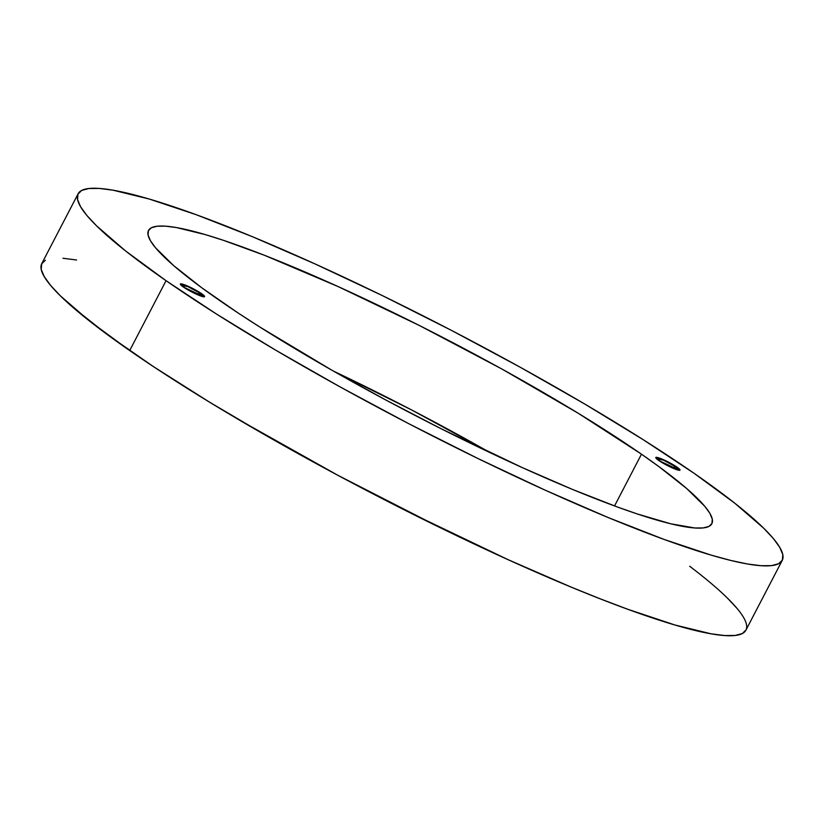 <?xml version="1.0" encoding="UTF-8"?>
<svg xmlns="http://www.w3.org/2000/svg" width="824" height="824" viewBox="0 0 824 824"><rect width="100%" height="100%" fill="white"/><g stroke="black" fill="none" stroke-linecap="round" stroke-linejoin="round"><path stroke-width="1.24" d="M746.05 629.896L742.259 633.594L735.121 635.489L724.698 635.562L711.081 633.831L674.856 624.994L627.826 609.307L600.809 599.079L571.794 587.388L508.933 560.062L407.149 511.313L338.098 475.438L271.189 438.471L208.997 401.834L153.903 366.927L108.026 335.1L73.14 307.558L89.126 320.701L129.698 350.55A396.921 51.232 27.5 0 0 507.811 559.558A396.921 51.232 27.5 0 0 745.895 630.206A396.921 51.232 27.5 0 0 745.895 630.195L745.905 630.185A396.921 51.232 -152.5 0 1 507.831 559.537A396.921 51.232 -152.5 0 1 129.708 350.53A396.921 51.232 -152.5 0 1 41.756 263.618A396.921 51.232 27.5 0 0 41.746 263.649A396.921 51.232 27.5 0 0 129.698 350.55L89.126 320.701L60.255 295.744L50.573 285.382L44.208 276.576L41.2 269.407L41.746 263.628A396.921 51.232 27.5 0 0 129.708 350.53A396.921 51.232 27.5 0 0 507.831 559.537A396.921 51.232 27.5 0 0 745.905 630.185L782.254 560.351A396.921 51.232 -152.5 0 1 544.18 489.714A396.921 51.232 -152.5 0 1 166.057 280.696L129.708 350.53L153.913 366.907L129.708 350.53L166.057 280.696L216.784 314.232L275.71 350.179L340.57 387.156L408.879 423.752L478.002 458.546L545.292 490.218L608.153 517.534L664.185 539.462L711.215 555.139L730.775 560.444L747.45 563.976L761.057 565.717L771.48 565.635L778.629 563.74L782.409 560.052L782.8 554.593L779.792 547.424L773.427 538.618L763.745 528.256L734.884 503.279L694.302 473.45A396.921 51.232 -152.5 0 1 782.254 560.351M689.688 566.253A396.921 51.232 -152.5 0 1 745.905 630.185M727.396 598.08L737.078 608.442L727.396 598.08M746.06 629.876L742.28 633.563L735.132 635.459L724.708 635.541L711.091 633.811L674.866 624.973L627.837 609.286L600.82 599.058L571.804 587.368L508.944 560.042L441.654 528.38L338.108 475.417L239.362 420.003L209.008 401.813L153.913 366.907L209.008 401.813L239.362 420.003L338.108 475.417L441.654 528.38L508.944 560.042L571.804 587.368L600.82 599.058L627.837 609.286L674.866 624.973L711.091 633.811L724.708 635.541L735.132 635.459L742.28 633.563L746.06 629.876M73.151 307.537L60.265 295.723L50.583 285.362L44.218 276.555L41.21 269.386L41.602 263.927L45.392 260.24L41.602 263.927L41.21 269.386L44.218 276.555L50.583 285.362L60.265 295.723L73.151 307.537M62.954 258.262L76.57 259.993L62.954 258.262M201.55 293.653L204.589 296.63L200.52 295.919L191.734 291.943L183.381 287.02A13.658 1.761 -152.5 0 1 180.353 284.033A13.658 1.761 -152.5 0 1 188.552 286.464A13.658 1.761 -152.5 0 1 201.55 293.653A13.658 1.761 -152.5 0 1 204.579 296.64A13.658 1.761 -152.5 0 1 196.39 294.209A13.658 1.761 -152.5 0 1 183.381 287.02L180.353 284.043L184.422 284.754L193.197 288.73L201.55 293.653M184.617 287.607L182.114 285.454L187.996 286.659L200.211 293.293A11.721 1.514 -152.5 0 1 202.807 295.857A11.721 1.514 -152.5 0 1 195.772 293.777A11.721 1.514 -152.5 0 1 184.617 287.607A11.721 1.514 -152.5 0 1 182.022 285.032A11.721 1.514 -152.5 0 1 189.046 287.123A11.721 1.514 -152.5 0 1 200.211 293.293L196.936 294.281L200.211 293.293L202.405 296.022L184.617 287.607M676.978 467.126L680.006 470.113L675.938 469.402L658.809 460.503A13.658 1.761 -152.5 0 1 655.78 457.505A13.658 1.761 -152.5 0 1 663.969 459.936A13.658 1.761 -152.5 0 1 676.978 467.126A13.658 1.761 -152.5 0 1 680.006 470.123A13.658 1.761 -152.5 0 1 671.817 467.692A13.658 1.761 -152.5 0 1 658.809 460.503L655.78 457.516L659.839 458.226L676.978 467.126M660.034 461.079L657.542 458.937L663.413 460.132L675.629 466.765A11.721 1.514 -152.5 0 1 678.224 469.34A11.721 1.514 -152.5 0 1 671.199 467.249A11.721 1.514 -152.5 0 1 660.034 461.079A11.721 1.514 -152.5 0 1 657.439 458.515A11.721 1.514 -152.5 0 1 664.474 460.595A11.721 1.514 -152.5 0 1 675.629 466.765L672.363 467.764L675.629 466.765L677.833 469.495L660.034 461.079M218.885 299.977A317.539 40.994 -152.5 0 1 148.516 230.452A317.539 40.994 -152.5 0 1 338.983 286.968A317.539 40.994 -152.5 0 1 641.484 454.178L614.539 505.936L641.484 454.178L658.809 466.538L686.722 488.57L704.778 506.307L709.876 513.352L712.276 519.089L711.967 523.456L708.939 526.412L703.222 527.926L694.879 527.988L670.654 523.776L637.189 513.918L617.382 506.987L572.567 489.446L522.272 467.589L440.84 428.583L385.601 399.887L332.072 370.316L259.467 326.798L238.249 313.079L201.55 287.617L173.637 265.586L155.582 247.839L150.483 240.793L148.083 235.067L148.402 230.699L151.42 227.743L157.137 226.229L165.48 226.167L176.367 227.548L205.351 234.624L223.17 240.237L264.597 255.347L338.087 286.567L419.519 325.573L501.868 369.008L578.036 413.143L641.484 454.178A317.539 40.994 -152.5 0 1 711.843 523.703A317.539 40.994 -152.5 0 1 521.376 467.187A317.539 40.994 -152.5 0 1 218.885 299.977M490.62 452.912A317.539 40.994 27.5 0 0 333.39 371.068L410.867 409.559L490.62 452.912M694.302 473.45L643.575 439.923L584.649 403.976L519.789 366.999L451.48 330.403L382.357 295.6L315.067 263.938L252.206 236.612L196.174 214.693L149.144 199.006L112.919 190.169L99.302 188.439L88.879 188.511L81.741 190.406L77.95 194.103L77.559 199.562L80.567 206.721L86.932 215.528L96.614 225.889L125.485 250.867L166.057 280.696A396.921 51.232 -152.5 0 1 78.105 193.794A396.921 51.232 -152.5 0 1 316.189 264.442A396.921 51.232 -152.5 0 1 694.302 473.45M41.756 263.618L78.105 193.794M202.807 295.857L202.447 296.547M678.224 469.34L677.864 470.03M657.439 458.515L657.078 459.205M182.022 285.032L181.661 285.732"/></g></svg>
